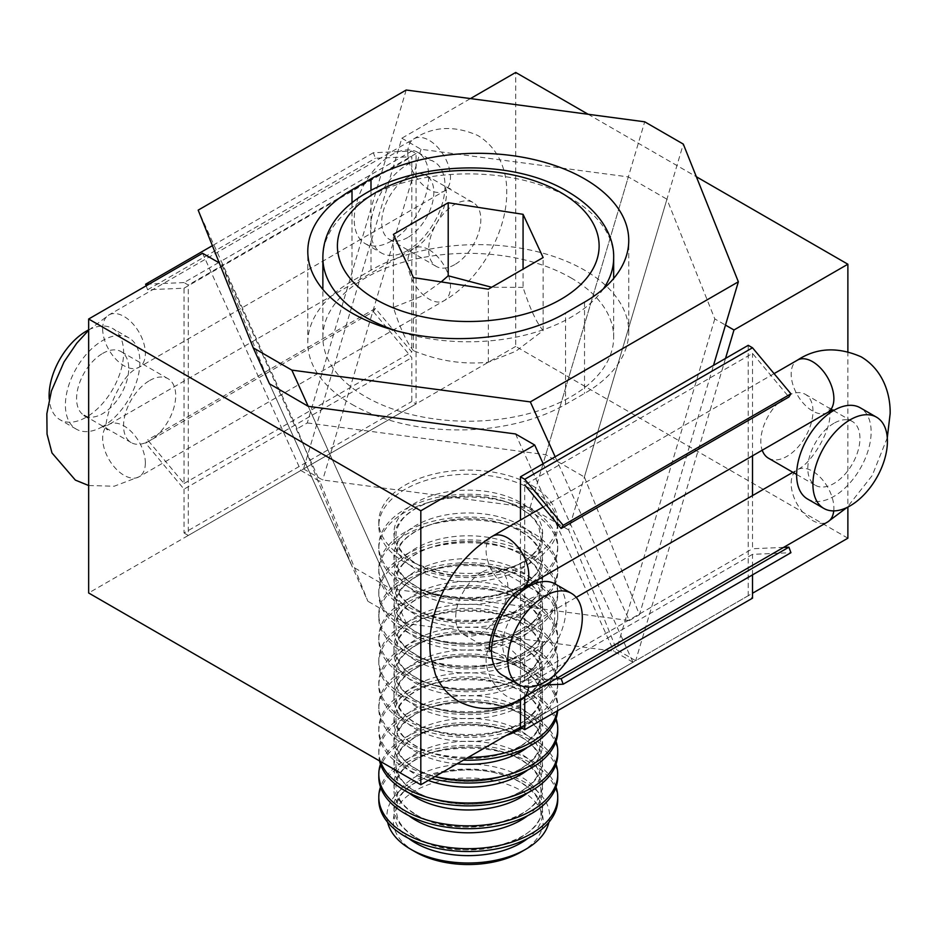 <?xml version="1.0" encoding="UTF-8"?>
<svg xmlns="http://www.w3.org/2000/svg" width="937" height="937" viewBox="0 0 937 937"><rect width="100%" height="100%" fill="white"/><g stroke="black" fill="none" stroke-linecap="round" stroke-linejoin="round"><path stroke-width="0.7" stroke-dasharray="4.68 3.51" d="M768.469 458.205A36.871 21.293 120 0 0 786.904 456.378A36.871 21.293 120 0 0 810.985 423.887A36.871 21.293 120 0 0 805.34 394.336A36.871 21.293 120 0 0 786.904 396.164A36.871 21.293 120 0 0 762.214 450.217M833.883 423.29A36.871 21.293 120 0 0 809.791 455.78A36.871 21.293 120 0 0 815.436 485.331A36.871 21.293 120 0 0 833.883 483.504A36.871 21.293 120 0 0 857.964 451.013A36.871 21.293 120 0 0 852.319 421.463A36.871 21.293 120 0 0 833.883 423.29M807.542 499.011A52.683 30.417 120 0 0 833.883 496.411A52.683 30.417 120 0 0 868.294 449.983A52.683 30.417 120 0 0 860.213 407.771M373.359 311.623L411.8 357.653L411.8 401.481L416.075 403.952L416.075 153.551L411.8 151.08L373.359 152.731L375.397 158.259L411.8 156.702L411.8 352.031L375.397 308.437L373.359 311.623L145.598 443.119L184.039 489.149L411.8 357.653M146.184 285.808L147.624 289.756L184.039 288.198L184.039 483.527L147.624 439.933L145.598 443.119M184.039 489.149L184.039 532.977L411.8 401.481M218.696 262.571L184.039 282.587L188.302 285.047L188.302 535.449L184.039 532.977M184.039 282.587L149.182 284.075M375.397 308.437L147.624 439.933M147.624 289.756L375.397 158.259M373.359 152.731L212.383 245.67M411.8 151.08L219.059 262.36M416.075 153.551L188.302 285.047M188.302 535.449L416.075 403.952M184.039 288.198L411.8 156.702M184.039 483.527L411.8 352.031M502.431 675.167A52.683 30.417 120 0 0 528.773 672.567A52.683 30.417 120 0 0 563.184 626.139A52.683 30.417 120 0 0 555.102 583.927M528.773 599.446A36.871 21.293 120 0 0 504.68 631.936A36.871 21.293 120 0 0 510.325 661.487A36.871 21.293 120 0 0 528.773 659.66A36.871 21.293 120 0 0 552.853 627.169A36.871 21.293 120 0 0 547.208 597.619A36.871 21.293 120 0 0 528.773 599.446M481.794 572.32A36.871 21.293 120 0 0 457.701 604.81A36.871 21.293 120 0 0 463.358 634.361A36.871 21.293 120 0 0 481.794 632.534A36.871 21.293 120 0 0 505.875 600.043A36.871 21.293 120 0 0 500.229 570.492A36.871 21.293 120 0 0 481.794 572.32M752.505 574.896L752.505 554.353L790.933 552.701M752.505 554.353L524.732 685.849L545.322 684.97M783.601 547.395L752.505 548.731L752.505 495.614M555.84 678.903L524.732 680.227L752.505 548.731M520.468 699.283L520.468 520.058M524.732 696.859L524.732 685.849M524.732 680.227L524.732 484.897L752.505 353.401L788.907 396.995M748.23 345.32L748.23 595.721L752.505 598.181M752.505 455.827L752.505 353.401M748.23 595.721L520.468 727.217L632.99 662.248L543.167 463.71M88.652 329.871A52.683 30.417 -60 0 1 112.698 328.512A52.683 30.417 -60 0 1 120.779 370.724A52.683 30.417 -60 0 1 86.368 417.141A52.683 30.417 -60 0 1 60.027 419.753A52.683 30.417 -60 0 1 49.251 399.174M102.66 426.546A52.683 30.417 -60 0 1 76.319 429.158A52.683 30.417 -60 0 1 68.237 386.946A52.683 30.417 -60 0 1 102.66 340.529A52.683 30.417 -60 0 1 128.99 337.917A52.683 30.417 -60 0 1 137.071 380.129A52.683 30.417 -60 0 1 102.66 426.546M102.66 353.425A36.871 21.293 -60 0 1 121.096 351.598A36.871 21.293 -60 0 1 126.741 381.148A36.871 21.293 -60 0 1 102.66 413.65A36.871 21.293 -60 0 1 84.213 415.466A36.871 21.293 -60 0 1 78.567 385.927A36.871 21.293 -60 0 1 102.66 353.425M149.627 380.551A36.871 21.293 -60 0 1 168.074 378.724A36.871 21.293 -60 0 1 173.72 408.274A36.871 21.293 -60 0 1 149.627 440.765A36.871 21.293 -60 0 1 131.192 442.592A36.871 21.293 -60 0 1 125.546 413.041A36.871 21.293 -60 0 1 149.627 380.551M454.738 264.609A36.871 21.293 -60 0 1 436.302 266.436A36.871 21.293 -60 0 1 430.657 236.885A36.871 21.293 -60 0 1 454.738 204.395A36.871 21.293 -60 0 1 473.185 202.568A36.871 21.293 -60 0 1 478.83 232.118A36.871 21.293 -60 0 1 454.738 264.609M407.771 237.494A36.871 21.293 -60 0 1 389.323 239.322A36.871 21.293 -60 0 1 383.678 209.771A36.871 21.293 -60 0 1 407.771 177.269A36.871 21.293 -60 0 1 426.206 175.453A36.871 21.293 -60 0 1 431.852 204.992A36.871 21.293 -60 0 1 407.771 237.494M407.771 250.39A52.683 30.417 -60 0 1 381.429 253.002A52.683 30.417 -60 0 1 373.348 210.79A52.683 30.417 -60 0 1 407.771 164.373A52.683 30.417 -60 0 1 434.1 161.761A52.683 30.417 -60 0 1 442.182 203.973A52.683 30.417 -60 0 1 407.771 250.39M391.479 240.985A52.683 30.417 -60 0 1 365.137 243.597A52.683 30.417 -60 0 1 357.056 201.385A52.683 30.417 -60 0 1 391.479 154.968A52.683 30.417 -60 0 1 417.808 152.356A52.683 30.417 -60 0 1 425.89 194.568A52.683 30.417 -60 0 1 391.479 240.985M202.556 253.259L300.836 470.479L88.652 592.98M300.836 470.479L320.009 481.548L367.866 601.249L269.598 384.029L352.16 566.498L297.099 428.795L198.175 210.134M632.99 662.248L613.817 651.18L406.482 623.55L367.866 601.249M515.537 433.96L613.817 651.18M269.516 383.83L221.741 264.328L219.27 262.91M406.482 623.55L308.203 406.318L390.764 588.787L352.16 566.498M221.741 264.328L320.009 481.548M847.88 538.189L515.713 346.421L515.713 72.454M588.143 114.267L696.367 176.753M847.88 351.41L847.88 507.058M515.713 346.421L303.541 468.922L401.821 138.219L470.456 98.584M725.519 358.426L635.696 660.69L752.505 593.25M635.696 660.69L616.523 649.61L568.665 529.909L666.933 199.218L714.802 318.92L725.496 325.092M303.541 468.922L322.715 479.99L530.049 507.62L568.665 529.909M401.821 138.219L420.994 149.288L628.329 176.917L666.933 199.218M420.994 149.288L322.715 479.99M714.802 318.92L616.523 649.61M530.049 507.62L628.329 176.917M352.007 404.397A150.986 87.176 0 0 0 565.538 404.397L584.524 393.446A150.986 87.176 0 0 0 628.75 331.803A150.986 87.176 0 0 0 584.524 270.161A150.986 87.176 0 0 0 370.993 270.161L352.007 281.123A150.986 87.176 0 0 0 307.793 342.766A150.986 87.176 0 0 0 352.007 404.397M571.078 277.926A145.399 83.943 180 0 1 613.665 337.285A145.399 83.943 180 0 1 523.912 414.833A145.399 83.943 180 0 1 365.453 396.644A145.399 83.943 180 0 1 322.867 337.285A145.399 83.943 180 0 1 412.631 259.725A145.399 83.943 180 0 1 571.078 277.926M406.201 90.022L307.277 422.927L297.099 428.795M307.277 422.927L545.767 454.714L584.383 477.003L683.307 144.099M545.767 454.714L644.703 121.81M555.161 456.787L629.266 620.575L390.764 588.787M584.383 477.003L639.432 614.695L713.525 365.348M629.266 620.575L639.432 614.695M531.537 485.225A89.472 51.652 180 0 1 557.738 521.745A89.472 51.652 180 0 1 502.501 569.473A89.472 51.652 180 0 1 404.995 558.276A89.472 51.652 180 0 1 378.794 521.745A89.472 51.652 180 0 1 434.03 474.028A89.472 51.652 180 0 1 531.537 485.225M531.537 489.383A89.472 51.652 0 0 0 404.995 489.383A89.472 51.652 0 0 0 378.794 525.915A89.472 51.652 0 0 0 404.995 562.446A89.472 51.652 0 0 0 531.537 562.446A89.472 51.652 0 0 0 557.738 525.915A89.472 51.652 0 0 0 531.537 489.383M413.463 277.61L413.463 350.649C438.352 360.932 463.311 364.786 488.329 362.232L515.725 351.305L543.132 330.585C536.468 322.644 529.78 308.238 523.069 287.366L523.069 269.13M543.132 330.585L543.132 257.546M523.069 287.366L491.656 287.261M441.233 281.896L420.807 296.502L393.399 307.43C400.064 328.219 406.752 342.626 413.463 350.649M393.399 307.43L393.399 234.379M488.329 362.232L488.329 289.182M531.537 582.416A89.472 51.652 0 0 0 557.738 545.896A89.472 51.652 0 0 0 531.537 509.365A89.472 51.652 0 0 0 404.995 509.365A89.472 51.652 0 0 0 378.794 545.896A89.472 51.652 0 0 0 404.995 582.416A89.472 51.652 0 0 0 531.537 582.416M531.537 512.223A89.472 51.652 0 0 0 434.03 501.026A89.472 51.652 0 0 0 378.794 548.742A89.472 51.652 0 0 0 404.995 585.274A89.472 51.652 0 0 0 502.501 596.471A89.472 51.652 0 0 0 557.738 548.742A89.472 51.652 0 0 0 531.537 512.223M404.995 532.193A89.472 51.652 0 0 0 378.794 568.724A89.472 51.652 0 0 0 404.995 605.255A89.472 51.652 0 0 0 531.537 605.255A89.472 51.652 0 0 0 557.738 568.724A89.472 51.652 0 0 0 531.537 532.193A89.472 51.652 0 0 0 404.995 532.193M404.995 608.101A89.472 51.652 0 0 0 502.501 619.298A89.472 51.652 0 0 0 557.738 571.582A89.472 51.652 0 0 0 531.537 535.05A89.472 51.652 0 0 0 434.03 523.853A89.472 51.652 0 0 0 378.794 571.582A89.472 51.652 0 0 0 404.995 608.101M404.995 628.083A89.472 51.652 0 0 0 502.501 639.28A89.472 51.652 0 0 0 557.738 591.552A89.472 51.652 0 0 0 531.537 555.02A89.472 51.652 0 0 0 434.03 543.823A89.472 51.652 0 0 0 378.794 591.552A89.472 51.652 0 0 0 404.995 628.083M404.995 630.929A89.472 51.652 0 0 0 502.501 642.126A89.472 51.652 0 0 0 557.738 594.409A89.472 51.652 0 0 0 531.537 557.878A89.472 51.652 0 0 0 434.03 546.681A89.472 51.652 0 0 0 378.794 594.409A89.472 51.652 0 0 0 404.995 630.929M531.537 577.86A89.472 51.652 0 0 0 434.03 566.662A89.472 51.652 0 0 0 378.794 614.379A89.472 51.652 0 0 0 404.995 650.91A89.472 51.652 0 0 0 502.501 662.108A89.472 51.652 0 0 0 557.738 614.379A89.472 51.652 0 0 0 531.537 577.86M531.537 580.706A89.472 51.652 0 0 0 434.03 569.509A89.472 51.652 0 0 0 378.794 617.237A89.472 51.652 0 0 0 404.995 653.768A89.472 51.652 0 0 0 502.501 664.965A89.472 51.652 0 0 0 557.738 617.237A89.472 51.652 0 0 0 531.537 580.706M531.537 673.738A89.472 51.652 0 0 0 557.738 637.207A89.472 51.652 0 0 0 531.537 600.687A89.472 51.652 0 0 0 404.995 600.687A89.472 51.652 0 0 0 378.794 637.207A89.472 51.652 0 0 0 404.995 673.738A89.472 51.652 0 0 0 531.537 673.738M531.537 603.533A89.472 51.652 0 0 0 434.03 592.336A89.472 51.652 0 0 0 378.794 640.065A89.472 51.652 0 0 0 404.995 676.596A89.472 51.652 0 0 0 502.501 687.793A89.472 51.652 0 0 0 557.738 640.065A89.472 51.652 0 0 0 531.537 603.533M404.995 696.566A89.472 51.652 0 0 0 502.501 707.763A89.472 51.652 0 0 0 557.738 660.046A89.472 51.652 0 0 0 531.537 623.515A89.472 51.652 0 0 0 434.03 612.318A89.472 51.652 0 0 0 378.794 660.046A89.472 51.652 0 0 0 404.995 696.566M404.995 699.424A89.472 51.652 0 0 0 502.501 710.621A89.472 51.652 0 0 0 557.738 662.892A89.472 51.652 0 0 0 531.537 626.373A89.472 51.652 0 0 0 434.03 615.176A89.472 51.652 0 0 0 378.794 662.892A89.472 51.652 0 0 0 404.995 699.424M531.537 719.405A89.472 51.652 0 0 0 557.738 682.874A89.472 51.652 0 0 0 531.537 646.343A89.472 51.652 0 0 0 404.995 646.343A89.472 51.652 0 0 0 378.794 682.874A89.472 51.652 0 0 0 404.995 719.405A89.472 51.652 0 0 0 531.537 719.405M520.925 727.487A89.472 51.652 0 0 0 557.738 685.732A89.472 51.652 0 0 0 531.537 649.2A89.472 51.652 0 0 0 434.03 638.003A89.472 51.652 0 0 0 378.794 685.732A89.472 51.652 0 0 0 404.995 722.251A89.472 51.652 0 0 0 517.845 728.728M557.292 710.89A89.472 51.652 0 0 0 557.738 705.702A89.472 51.652 0 0 0 531.537 669.17A89.472 51.652 0 0 0 404.995 669.17A89.472 51.652 0 0 0 378.794 705.702A89.472 51.652 0 0 0 404.995 742.233A89.472 51.652 0 0 0 468.254 757.365M557.667 710.668A89.472 51.652 0 0 0 557.738 708.559A89.472 51.652 0 0 0 531.537 672.028A89.472 51.652 0 0 0 434.03 660.831A89.472 51.652 0 0 0 378.794 708.559A89.472 51.652 0 0 0 404.995 745.079A89.472 51.652 0 0 0 463.44 760.141M556.051 718.55A89.472 51.652 0 0 0 531.537 692.01A89.472 51.652 0 0 0 434.03 680.812A89.472 51.652 0 0 0 378.794 728.529A89.472 51.652 0 0 0 404.995 765.06A89.472 51.652 0 0 0 435.084 776.504M557.738 731.387A89.472 51.652 0 0 0 531.537 694.856A89.472 51.652 0 0 0 434.03 683.659A89.472 51.652 0 0 0 378.794 731.387A89.472 51.652 0 0 0 404.995 767.918A89.472 51.652 0 0 0 431.617 778.506M556.051 741.378A89.472 51.652 0 0 0 531.537 714.837A89.472 51.652 0 0 0 434.03 703.64A89.472 51.652 0 0 0 378.794 751.357A89.472 51.652 0 0 0 380.527 761.488M557.738 754.215A89.472 51.652 0 0 0 531.537 717.683A89.472 51.652 0 0 0 434.03 706.486A89.472 51.652 0 0 0 378.794 754.215A89.472 51.652 0 0 0 379.544 760.926M556.051 764.205A89.472 51.652 0 0 0 531.537 737.665A89.472 51.652 0 0 0 442.217 724.769A89.472 51.652 0 0 0 380.481 764.205M557.738 777.042A89.472 51.652 0 0 0 531.537 740.523A89.472 51.652 0 0 0 434.03 729.326A89.472 51.652 0 0 0 378.794 777.042M556.051 787.033A89.472 51.652 0 0 0 531.537 760.493A89.472 51.652 0 0 0 442.217 747.597A89.472 51.652 0 0 0 380.481 787.033M557.738 799.882A89.472 51.652 0 0 0 531.537 763.35A89.472 51.652 0 0 0 434.03 752.153A89.472 51.652 0 0 0 378.794 799.882M548.918 822.253A81.367 46.979 0 0 0 525.798 782.817A81.367 46.979 0 0 0 432.215 773.915A81.367 46.979 0 0 0 387.613 822.253M521.253 851.874A74.937 43.266 0 0 0 521.253 790.687A74.937 43.266 0 0 0 415.278 790.687A74.937 43.266 0 0 0 415.278 851.874M407.771 152.614A30.195 17.44 -120 0 0 429.123 189.602A30.195 17.44 -120 0 0 444.22 191.101A30.195 17.44 -120 0 0 450.474 177.269A30.195 17.44 -120 0 0 429.123 140.292A30.195 17.44 -120 0 0 414.025 138.793A30.195 17.44 -120 0 0 407.771 152.614M429.123 249.816A30.195 17.44 60 0 1 450.474 286.804A30.195 17.44 60 0 1 444.22 300.625A30.195 17.44 60 0 1 429.123 299.137A30.195 17.44 60 0 1 407.771 262.149A30.195 17.44 60 0 1 414.025 248.328A30.195 17.44 60 0 1 429.123 249.816M102.66 328.77A30.195 17.44 60 0 1 108.915 314.949A30.195 17.44 60 0 1 124.012 316.448A30.195 17.44 60 0 1 145.364 353.425A30.195 17.44 60 0 1 139.109 367.257A30.195 17.44 60 0 1 124.012 365.758A30.195 17.44 60 0 1 102.66 328.77M145.364 462.96A30.195 17.44 -120 0 0 124.012 425.972A30.195 17.44 -120 0 0 108.915 424.473A30.195 17.44 -120 0 0 102.66 438.305A30.195 17.44 -120 0 0 124.012 475.282A30.195 17.44 -120 0 0 139.109 476.781A30.195 17.44 -120 0 0 145.364 462.96M827.629 412.456A30.195 17.44 60 0 1 812.52 410.956A30.195 17.44 60 0 1 791.168 373.98A30.195 17.44 60 0 1 797.422 360.148M522.518 698.135A30.195 17.44 60 0 1 507.409 696.648A30.195 17.44 60 0 1 486.057 659.66A30.195 17.44 60 0 1 492.312 645.839A30.195 17.44 60 0 1 507.409 647.326A30.195 17.44 60 0 1 528.773 684.315A30.195 17.44 60 0 1 528.632 687.044M492.312 536.304A30.195 17.44 -120 0 0 486.057 550.124A30.195 17.44 -120 0 0 507.409 587.112A30.195 17.44 -120 0 0 522.518 588.612M833.743 510.888A30.195 17.44 -120 0 0 833.883 508.159A30.195 17.44 -120 0 0 812.52 471.17A30.195 17.44 -120 0 0 797.422 469.683A30.195 17.44 -120 0 0 791.168 483.504A30.195 17.44 -120 0 0 812.52 520.492A30.195 17.44 -120 0 0 827.629 521.979M565.538 404.397L565.538 313.087M352.007 203.13L352.007 281.123M370.993 270.161L370.993 190.398M584.524 302.124L584.524 393.446M322.867 257.839A145.399 83.943 180 0 1 412.631 180.279A145.399 83.943 180 0 1 571.078 198.48A145.399 83.943 180 0 1 613.665 257.839M603.381 288.842A145.399 83.943 180 0 1 396.714 330.913M415.7 563.395A74.339 42.915 0 0 0 520.831 563.395A74.339 42.915 0 0 0 520.831 502.7A74.339 42.915 0 0 0 415.7 502.7A74.339 42.915 0 0 0 415.7 563.395M520.831 508.404A74.339 42.915 180 0 1 520.831 569.11A74.339 42.915 180 0 1 415.7 569.11A74.339 42.915 180 0 1 415.7 508.404A74.339 42.915 180 0 1 520.831 508.404M520.831 525.528A74.339 42.915 0 0 0 415.7 525.528A74.339 42.915 0 0 0 415.7 586.234A74.339 42.915 0 0 0 520.831 586.234A74.339 42.915 0 0 0 520.831 525.528M415.7 591.938A74.339 42.915 180 0 1 415.7 531.244A74.339 42.915 180 0 1 520.831 531.244A74.339 42.915 180 0 1 520.831 591.938A74.339 42.915 180 0 1 415.7 591.938M415.7 609.062A74.339 42.915 0 0 0 520.831 609.062A74.339 42.915 0 0 0 520.831 548.356A74.339 42.915 0 0 0 415.7 548.356A74.339 42.915 0 0 0 415.7 609.062M520.831 554.072A74.339 42.915 180 0 1 520.831 614.766A74.339 42.915 180 0 1 415.7 614.766A74.339 42.915 180 0 1 415.7 554.072A74.339 42.915 180 0 1 520.831 554.072M520.831 631.889A74.339 42.915 0 0 0 520.831 571.195A74.339 42.915 0 0 0 415.7 571.195A74.339 42.915 0 0 0 415.7 631.889A74.339 42.915 0 0 0 520.831 631.889M415.7 576.899A74.339 42.915 180 0 1 520.831 576.899A74.339 42.915 180 0 1 520.831 637.593A74.339 42.915 180 0 1 415.7 637.593A74.339 42.915 180 0 1 415.7 576.899M520.831 594.023A74.339 42.915 0 0 0 415.7 594.023A74.339 42.915 0 0 0 415.7 654.717A74.339 42.915 0 0 0 520.831 654.717A74.339 42.915 0 0 0 520.831 594.023M415.7 660.433A74.339 42.915 180 0 1 415.7 599.727A74.339 42.915 180 0 1 520.831 599.727A74.339 42.915 180 0 1 520.831 660.433A74.339 42.915 180 0 1 415.7 660.433M520.831 616.851A74.339 42.915 0 0 0 415.7 616.851A74.339 42.915 0 0 0 415.7 677.545A74.339 42.915 0 0 0 520.831 677.545A74.339 42.915 0 0 0 520.831 616.851M520.831 683.26A74.339 42.915 180 0 1 415.7 683.26A74.339 42.915 180 0 1 415.7 622.555A74.339 42.915 180 0 1 520.831 622.555A74.339 42.915 180 0 1 520.831 683.26M520.831 700.384A74.339 42.915 0 0 0 520.831 639.678A74.339 42.915 0 0 0 415.7 639.678A74.339 42.915 0 0 0 415.7 700.384A74.339 42.915 0 0 0 520.831 700.384M415.7 645.394A74.339 42.915 180 0 1 520.831 645.394A74.339 42.915 180 0 1 520.831 706.088A74.339 42.915 180 0 1 415.7 706.088A74.339 42.915 180 0 1 415.7 645.394M520.831 662.506A74.339 42.915 0 0 0 415.7 662.506A74.339 42.915 0 0 0 415.7 723.212A74.339 42.915 0 0 0 520.831 723.212A74.339 42.915 0 0 0 520.831 662.506M506.085 735.522A74.339 42.915 180 0 1 409.516 724.863A74.339 42.915 180 0 1 415.7 668.222A74.339 42.915 180 0 1 520.187 667.847A74.339 42.915 180 0 1 522.108 728.166M520.831 746.039A74.339 42.915 0 0 0 520.831 685.345A74.339 42.915 0 0 0 415.7 685.345A74.339 42.915 0 0 0 415.7 746.039A74.339 42.915 0 0 0 520.831 746.039M457.057 763.831A74.339 42.915 180 0 1 415.7 751.743A74.339 42.915 180 0 1 415.7 691.049A74.339 42.915 180 0 1 520.831 691.049A74.339 42.915 180 0 1 527.73 747.152M520.831 708.173A74.339 42.915 0 0 0 415.7 708.173A74.339 42.915 0 0 0 415.7 768.867A74.339 42.915 0 0 0 520.831 768.867A74.339 42.915 0 0 0 520.831 708.173M428.314 780.427A74.339 42.915 180 0 1 415.7 774.583A74.339 42.915 180 0 1 415.7 713.877A74.339 42.915 180 0 1 520.831 713.877A74.339 42.915 180 0 1 527.73 769.98M520.831 731.001A74.339 42.915 0 0 0 415.7 731.001A74.339 42.915 0 0 0 415.7 791.695A74.339 42.915 0 0 0 520.831 791.695A74.339 42.915 0 0 0 520.831 731.001M408.801 792.807A74.339 42.915 180 0 1 415.7 736.705A74.339 42.915 180 0 1 520.831 736.705A74.339 42.915 180 0 1 527.73 792.807M415.7 814.534A74.339 42.915 0 0 0 520.831 814.534A74.339 42.915 0 0 0 520.831 753.828A74.339 42.915 0 0 0 415.7 753.828A74.339 42.915 0 0 0 415.7 814.534M408.801 815.647A74.339 42.915 180 0 1 419.553 757.471A74.339 42.915 180 0 1 520.831 759.544A74.339 42.915 180 0 1 527.73 815.647M415.7 837.362A74.339 42.915 0 0 0 520.831 837.362A74.339 42.915 0 0 0 520.831 776.668A74.339 42.915 0 0 0 415.7 776.668A74.339 42.915 0 0 0 415.7 837.362M408.801 838.474A74.339 42.915 180 0 1 419.553 780.298A74.339 42.915 180 0 1 520.831 782.372A74.339 42.915 180 0 1 527.73 838.474M796.626 474.473L815.436 485.331M805.34 394.336L831.084 409.211M833.508 410.605L852.319 421.463M510.325 661.487L463.358 634.361M547.208 597.619L528.398 586.761M527.062 585.988L500.229 570.492M76.319 429.158L60.027 419.753M128.99 337.917L112.698 328.512M168.074 378.724L121.096 351.598M131.192 442.592L88.652 418.031M389.323 239.322L436.302 266.436M426.206 175.453L473.185 202.568M365.137 243.597L381.429 253.002M417.808 152.356L434.1 161.761M446.352 192.331L445.38 185.819L447.558 187.775L450.334 188.677L444.22 191.101L139.109 367.257C116.891 375.151 100.446 430.915 107.743 429.755L105.576 427.799L102.789 426.897L108.915 424.473L414.025 248.328C428.642 241.863 448.073 208.225 446.352 192.331M88.652 330.246L108.915 314.949L414.025 138.793C433.011 126.319 454.258 125.218 477.753 135.467C499.292 148.315 507.14 172.021 506.741 192.331C507.011 232.809 479.404 280.62 444.22 300.625L139.109 476.781L114.22 486.221L88.652 485.518M833.743 410.031L830.967 409.129L828.788 407.173L829.76 413.685C831.47 429.579 812.051 463.218 797.422 469.683L792.878 472.307M576.22 597.396L492.312 645.839L486.198 648.252L488.973 649.154L491.152 651.11M774.079 373.629L543.155 506.952M887.292 437.755L872.218 475.527L847.036 507.467M307.793 342.766L307.793 251.444M322.867 337.285L322.867 289.416M613.665 337.285L613.665 278.465M628.75 331.803L628.75 240.481M378.794 525.915L378.794 521.745M557.738 525.915L557.738 521.745M540.59 535.905C547.196 566.639 458.896 591.879 416.286 563.582L409.82 559.295C403.812 554.599 399.783 549.714 397.733 544.62L395.941 535.905C395.882 530.904 397.721 525.856 401.458 520.761C404.444 515.818 416.801 505.008 438.422 499.491C469.086 492.757 496.364 495.673 520.246 508.229L526.711 512.516C532.72 517.201 536.749 522.096 538.798 527.191L540.59 535.905M378.794 548.742L378.794 545.896M557.738 548.742L557.738 545.896M416.286 586.41L409.82 582.123C403.812 577.438 399.783 572.542 397.733 567.447L395.941 558.733C395.882 553.732 397.721 548.684 401.458 543.589C404.444 538.646 416.801 527.836 438.422 522.319C469.086 515.584 496.364 518.501 520.246 531.056L526.711 535.343C532.72 540.04 536.749 544.924 538.798 550.019L540.59 558.733C547.196 589.467 458.896 614.707 416.286 586.41M557.738 571.582L557.738 568.724M378.794 571.582L378.794 568.724M540.59 581.561C547.196 612.294 458.896 637.547 416.286 609.237L409.82 604.951C403.812 600.266 399.783 595.37 397.733 590.275L395.941 581.561C395.882 576.56 397.721 571.511 401.458 566.416C404.444 561.474 416.801 550.675 438.422 545.147C469.086 538.424 496.364 541.328 520.246 553.884L526.711 558.171C532.72 562.868 536.749 567.752 538.798 572.847L540.59 581.561M557.738 594.409L557.738 591.552M378.794 594.409L378.794 591.552M540.59 604.388C540.836 614.215 534.055 623.445 520.246 632.077C496.364 644.621 469.086 647.537 438.422 640.814C416.801 635.286 404.444 624.487 401.458 619.544C397.721 614.449 395.882 609.39 395.941 604.388L397.733 595.674C399.783 590.591 403.812 585.695 409.82 581.01L416.286 576.712C440.167 564.168 467.446 561.251 498.109 567.974C519.73 573.503 532.087 584.301 535.074 589.244C538.81 594.339 540.649 599.399 540.59 604.388M378.794 617.237L378.794 614.379M557.738 617.237L557.738 614.379M416.286 654.904L409.82 650.618C403.812 645.921 399.783 641.037 397.733 635.942L395.941 627.228C395.882 622.227 397.721 617.178 401.458 612.072C404.444 607.141 416.801 596.33 438.422 590.802C469.086 584.079 496.364 586.995 520.246 599.551L526.711 603.838C532.72 608.523 536.749 613.419 538.798 618.514L540.59 627.228C547.196 657.961 458.896 683.202 416.286 654.904M378.794 640.065L378.794 637.207M557.738 640.065L557.738 637.207M520.246 677.732C496.364 690.288 469.086 693.204 438.422 686.47C416.801 680.953 404.444 670.142 401.458 665.2C397.721 660.105 395.882 655.057 395.941 650.055L397.733 641.341C399.783 636.246 403.812 631.351 409.82 626.666L416.286 622.379C440.167 609.823 467.446 606.907 498.109 613.641C519.73 619.158 532.087 629.969 535.074 634.911C538.81 640.006 540.649 645.054 540.59 650.055C540.836 659.882 534.055 669.1 520.246 677.732M557.738 662.892L557.738 660.046M378.794 662.892L378.794 660.046M540.59 672.883C540.836 682.71 534.055 691.939 520.246 700.56C496.364 713.116 469.086 716.032 438.422 709.297C416.801 703.781 404.444 692.97 401.458 688.027C397.721 682.932 395.882 677.884 395.941 672.883L397.733 664.169C399.783 659.074 403.812 654.19 409.82 649.493L416.286 645.206C440.167 632.651 467.446 629.734 498.109 636.469C519.73 641.986 532.087 652.796 535.074 657.739C538.81 662.834 540.649 667.882 540.59 672.883M378.794 685.732L378.794 682.874M557.738 685.732L557.738 682.874M540.59 695.711C540.836 705.538 534.055 714.767 520.246 723.387C496.364 735.943 469.086 738.86 438.422 732.137C416.801 726.608 404.444 715.798 401.458 710.867C397.721 705.76 395.882 700.712 395.941 695.711L397.733 686.997C399.783 681.902 403.812 677.018 409.82 672.333L416.286 668.034C440.167 655.478 467.446 652.574 498.109 659.297C519.73 664.825 532.087 675.624 535.074 680.567C538.81 685.661 540.649 690.71 540.59 695.711M557.738 708.559L557.738 705.702M378.794 708.559L378.794 705.702M520.246 746.227C496.364 758.771 469.086 761.687 438.422 754.964C416.801 749.436 404.444 738.637 401.458 733.694C397.721 728.599 395.882 723.54 395.941 718.55L397.733 709.836C399.783 704.741 403.812 699.845 409.82 695.16L416.286 690.862C440.167 678.318 467.446 675.401 498.109 682.124C519.73 687.653 532.087 698.452 535.074 703.394C538.81 708.489 540.649 713.549 540.59 718.55C540.836 728.365 534.055 737.595 520.246 746.227M378.794 731.387L378.794 728.529M520.246 769.054C496.364 781.61 469.086 784.515 438.422 777.792C416.801 772.264 404.444 761.465 401.458 756.522C397.721 751.427 395.882 746.379 395.941 741.378L397.733 732.664C399.783 727.569 403.812 722.673 409.82 717.988L416.286 713.701C440.167 701.145 467.446 698.229 498.109 704.952C519.73 710.48 532.087 721.291 535.074 726.222C538.81 731.328 540.649 736.377 540.59 741.378C540.836 751.193 534.055 760.422 520.246 769.054M378.794 754.215L378.794 751.357M520.246 791.882C496.364 804.438 469.086 807.354 438.422 800.62C416.801 795.103 404.444 784.292 401.458 779.35C397.721 774.255 395.882 769.207 395.941 764.205L397.733 755.491C399.783 750.396 403.812 745.501 409.82 740.816L416.286 736.529C440.167 723.973 467.446 721.057 498.109 727.791C519.73 733.308 532.087 744.119 535.074 749.061C538.81 754.156 540.649 759.204 540.59 764.205C540.836 774.032 534.055 783.25 520.246 791.882M540.59 787.033C547.196 817.767 458.896 843.019 416.286 814.71L409.82 810.423C403.812 805.738 399.783 800.842 397.733 795.747L395.941 787.033C395.882 782.032 397.721 776.984 401.458 771.889C404.444 766.946 416.801 756.147 438.422 750.619C469.086 743.884 496.364 746.801 520.246 759.357L526.711 763.643C532.72 768.34 536.749 773.224 538.798 778.319L540.59 787.033M540.59 809.861C547.196 840.594 458.896 865.847 416.286 837.537L409.82 833.251C403.812 828.566 399.783 823.67 397.733 818.575L395.941 809.861C395.882 804.86 397.721 799.811 401.458 794.717C404.444 789.774 416.801 778.975 438.422 773.447C469.086 766.724 496.364 769.628 520.246 782.184L526.711 786.483C532.72 791.168 536.749 796.052 538.798 801.147L540.59 809.861"/><path stroke-width="1.41" d="M762.214 450.217A36.871 21.293 120 0 0 768.469 458.205L796.626 474.473M876.505 417.176L860.213 407.771A52.683 30.417 120 0 0 833.883 410.383A52.683 30.417 120 0 0 799.46 456.799A52.683 30.417 120 0 0 807.542 499.011L823.834 508.428A52.683 30.417 120 0 0 850.175 505.816A52.683 30.417 120 0 0 884.587 459.388A52.683 30.417 120 0 0 876.505 417.176A52.683 30.417 120 0 0 850.175 419.788A52.683 30.417 120 0 0 815.752 466.216A52.683 30.417 120 0 0 823.834 508.428M149.182 284.075L145.598 284.227L146.184 285.808M212.383 245.67L145.598 284.227M571.394 593.332L555.102 583.927A52.683 30.417 120 0 0 528.773 586.539A52.683 30.417 120 0 0 494.349 632.955A52.683 30.417 120 0 0 502.431 675.167L518.723 684.572A52.683 30.417 120 0 0 545.053 681.972A52.683 30.417 120 0 0 579.476 635.544A52.683 30.417 120 0 0 571.394 593.332A52.683 30.417 120 0 0 545.053 595.944A52.683 30.417 120 0 0 510.642 642.36A52.683 30.417 120 0 0 518.723 684.572M788.907 547.173L561.146 678.669L563.172 684.209L790.933 552.701L788.907 547.173L783.601 547.395M545.322 684.97L563.172 684.209M561.146 678.669L555.84 678.903M520.468 476.816L524.732 479.287L752.505 347.779L748.23 345.32L520.468 476.816L520.468 520.058M752.505 574.896L752.505 598.181L524.732 729.689L520.468 727.217L520.468 699.283M524.732 729.689L524.732 696.859M524.732 484.897L561.146 528.503L563.172 525.306L524.732 479.287M561.146 528.503L788.907 396.995L790.933 393.809L752.505 347.779M752.505 495.614L752.505 455.827M563.172 525.306L790.933 393.809M49.251 399.174A52.683 30.417 -60 0 1 86.368 331.124A52.683 30.417 -60 0 1 88.652 329.871M543.167 463.71L534.722 445.028L420.818 510.782L88.652 319.013L88.652 592.98L420.818 784.749L420.818 510.782M420.818 784.749L520.468 727.217M534.722 445.028L515.537 433.96L308.203 406.318L269.516 383.83M219.27 262.91L202.556 253.259L88.652 319.013M470.456 98.584L515.713 72.454L588.143 114.267M696.367 176.753L847.88 264.222L847.88 351.41M847.88 507.058L847.88 538.189L752.505 593.25M847.88 264.222L733.976 329.988L725.519 358.426M725.496 325.092L733.976 329.988M565.538 313.087A150.986 87.176 180 0 1 352.007 313.087A150.986 87.176 180 0 1 307.793 251.444A150.986 87.176 180 0 1 352.007 189.801L370.993 178.838A150.986 87.176 180 0 1 584.524 178.838A150.986 87.176 180 0 1 628.75 240.481A150.986 87.176 180 0 1 584.524 302.124L565.538 313.087M198.175 210.134L253.224 347.826L291.84 370.115L530.33 401.903L738.356 281.791L683.307 144.099L644.703 121.81L406.201 90.022L198.175 210.134M269.61 384.041L253.224 347.826M291.84 370.115L308.214 406.33M530.33 401.903L555.161 456.787M713.525 365.348L738.356 281.791M543.132 257.546L488.329 289.182L413.463 277.61L393.399 234.379L448.202 202.743L523.069 214.315L543.132 257.546M523.069 269.13L523.069 214.315M491.656 287.261L448.202 275.783L448.202 202.743M448.202 275.783L441.233 281.896M517.845 728.728A89.472 51.652 0 0 0 520.925 727.487M468.254 757.365A89.472 51.652 0 0 0 531.537 742.233A89.472 51.652 0 0 0 557.292 710.89M463.44 760.141A89.472 51.652 0 0 0 557.667 710.668M435.084 776.504A89.472 51.652 0 0 0 557.738 728.529A89.472 51.652 0 0 0 556.051 718.55M431.617 778.506A89.472 51.652 0 0 0 557.738 731.387L557.738 728.529M380.527 761.488A89.472 51.652 0 0 0 404.995 787.888A89.472 51.652 0 0 0 502.501 799.085A89.472 51.652 0 0 0 557.738 751.357A89.472 51.652 0 0 0 556.051 741.378M379.544 760.926A89.472 51.652 0 0 0 404.995 790.746A89.472 51.652 0 0 0 502.501 801.943A89.472 51.652 0 0 0 557.738 754.215L557.738 751.357M380.481 764.205A89.472 51.652 0 0 0 378.794 774.196A89.472 51.652 0 0 0 404.995 810.716A89.472 51.652 0 0 0 502.501 821.913A89.472 51.652 0 0 0 557.738 774.196A89.472 51.652 0 0 0 556.051 764.205M378.794 774.196L378.794 777.042A89.472 51.652 0 0 0 404.995 813.574A89.472 51.652 0 0 0 502.501 824.771A89.472 51.652 0 0 0 557.738 777.042L557.738 774.196M380.481 787.033A89.472 51.652 0 0 0 378.794 797.024A89.472 51.652 0 0 0 404.995 833.555A89.472 51.652 0 0 0 502.501 844.752A89.472 51.652 0 0 0 557.738 797.024A89.472 51.652 0 0 0 556.051 787.033M378.794 797.024L378.794 799.882A89.472 51.652 0 0 0 404.995 836.401A89.472 51.652 0 0 0 502.501 847.598A89.472 51.652 0 0 0 557.738 799.882L557.738 797.024M387.613 822.253A81.367 46.979 0 0 0 410.734 849.25A81.367 46.979 0 0 0 525.798 849.25A81.367 46.979 0 0 0 548.918 822.253M415.278 851.874L410.734 849.25L415.278 851.874A74.937 43.266 0 0 0 521.253 851.874L525.798 849.25M887.292 437.755L890.15 413.685C890.548 393.376 882.689 369.67 861.162 356.833C837.666 346.573 816.42 347.686 797.422 360.148A30.195 17.44 60 0 1 812.52 361.647A30.195 17.44 60 0 1 833.883 398.635A30.195 17.44 60 0 1 827.629 412.456L833.743 410.031M491.152 651.11C483.843 652.269 500.288 596.506 522.518 588.612A30.195 17.44 -120 0 0 528.773 574.791A30.195 17.44 -120 0 0 507.409 537.803A30.195 17.44 -120 0 0 492.312 536.304L543.155 506.952M528.632 687.044A30.195 17.44 60 0 1 522.518 698.135C500.85 710.82 479.603 711.921 458.779 701.462C448.05 695.055 440.249 686.001 435.365 674.289L430.458 655.478C428.841 641.576 430.306 627.193 434.838 612.329C445.684 578.843 464.846 553.498 492.312 536.304M847.036 507.467L827.629 521.979A30.195 17.44 -120 0 0 833.743 510.888M352.007 189.801L352.007 203.13M370.993 190.398L370.993 178.838M396.714 330.913A145.399 83.943 180 0 1 365.453 317.186A145.399 83.943 180 0 1 322.867 257.839L322.867 289.416M613.665 278.465L613.665 257.839A145.399 83.943 180 0 1 603.381 288.842M375.737 299.383A130.852 75.546 180 0 1 375.737 192.542A130.852 75.546 180 0 1 560.794 192.542A130.852 75.546 180 0 1 560.794 299.383A130.852 75.546 180 0 1 375.737 299.383M522.108 728.166A74.339 42.915 180 0 1 520.831 728.916A74.339 42.915 180 0 1 506.085 735.522M527.73 747.152A74.339 42.915 180 0 1 520.831 751.743A74.339 42.915 180 0 1 457.057 763.831M527.73 769.98A74.339 42.915 180 0 1 520.831 774.583A74.339 42.915 180 0 1 428.314 780.427M527.73 792.807A74.339 42.915 180 0 1 520.831 797.41A74.339 42.915 180 0 1 415.7 797.41A74.339 42.915 180 0 1 408.801 792.807M527.73 815.647A74.339 42.915 180 0 1 415.7 820.238A74.339 42.915 180 0 1 408.801 815.647M527.73 838.474A74.339 42.915 180 0 1 415.7 843.066A74.339 42.915 180 0 1 408.801 838.474M831.084 409.211L833.508 410.605M528.398 586.761L527.062 585.988M88.652 418.031L84.213 415.466M88.652 330.246L76.752 343.211L63.997 361.963L51.43 390.963L46.85 413.732L47.049 434.124L51.968 452.934L75.37 480.107L88.652 485.518M827.629 521.979L522.518 698.135M797.422 360.148L774.079 373.629M827.629 412.456L522.518 588.612M792.878 472.307L576.22 597.396M613.665 257.839C614.356 236.909 601.05 211.165 568.068 191.816C486.01 142.073 322.82 172.818 322.867 257.839"/></g></svg>
